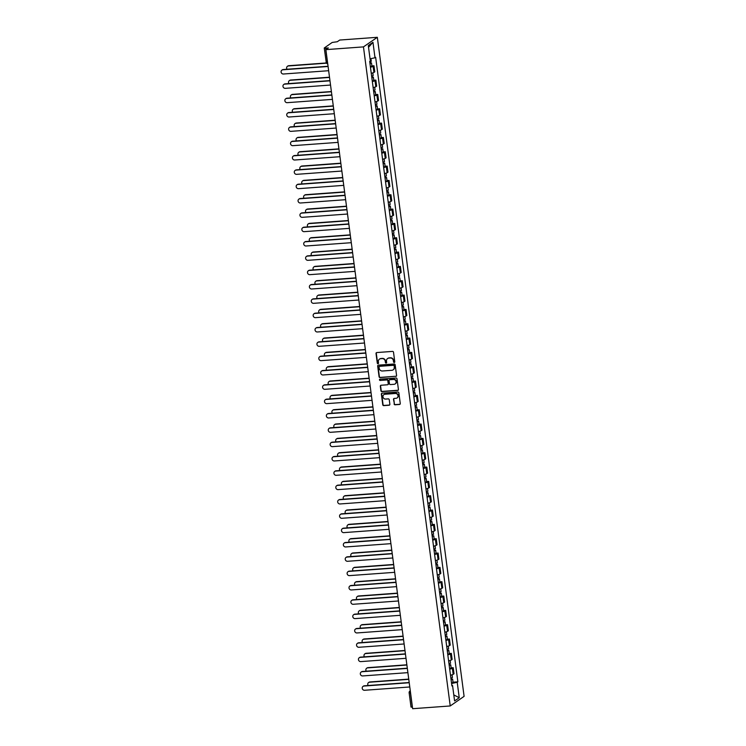 <?xml version="1.0" encoding="UTF-8"?>
<svg xmlns="http://www.w3.org/2000/svg" width="746" height="746" viewBox="0 0 746 746"><rect width="100%" height="100%" fill="white"/><g stroke="black" fill="none" stroke-linecap="round" stroke-linejoin="round"><path stroke-width="1.12" d="M394.242 362.5A0.643 0.606 -124.7 0 0 394.774 361.829L393.515 352.243A0.923 0.858 -124.7 0 0 392.517 351.403L376.777 352.56A0.923 0.858 -124.7 0 0 376.021 353.52L377.29 363.106A0.643 0.606 -124.7 0 0 378.269 363.591A0.643 0.606 -124.7 0 0 378.511 363.013L378.343 361.773A2.956 2.76 -124.7 0 1 380.768 358.686L382.073 358.584A2.956 2.76 -124.7 0 1 385.253 361.269L385.421 362.509A0.643 0.606 -124.7 0 0 386.4 362.994A0.643 0.606 -124.7 0 0 386.642 362.416L386.475 361.176A2.956 2.76 -124.7 0 1 388.899 358.089L390.205 357.996A2.956 2.76 -124.7 0 1 393.384 360.672L393.552 361.913A0.643 0.606 -124.7 0 0 394.242 362.5M387.733 358.453A2.956 2.76 -124.7 0 1 389.179 357.903L390.484 357.8A2.956 2.76 -124.7 0 1 393.664 360.486L393.823 361.726A0.643 0.606 -124.7 0 0 394.653 362.286M376.525 352.616A0.923 0.858 -124.7 0 0 376.301 353.334L377.56 362.91A0.643 0.606 -124.7 0 0 378.39 363.47M379.602 359.05A2.956 2.76 -124.7 0 1 381.047 358.49L382.353 358.397A2.956 2.76 -124.7 0 1 385.533 361.073L385.691 362.314A0.643 0.606 -124.7 0 0 386.521 362.882M394.093 403.959A0.923 0.858 -124.7 0 0 395.091 404.798L399.502 404.472A0.923 0.858 -124.7 0 0 400.266 403.511L398.858 392.872A0.923 0.858 -124.7 0 0 397.87 392.032L382.129 393.179A0.923 0.858 -124.7 0 0 381.374 394.149L382.773 404.789A0.923 0.858 -124.7 0 0 383.77 405.628L389.104 405.237A0.923 0.858 -124.7 0 0 389.86 404.267L389.253 399.716A0.923 0.858 -124.7 0 0 388.265 398.877L385.617 399.073A2.471 2.303 -124.7 0 1 383.901 394.625A2.471 2.303 -124.7 0 1 384.983 394.242L395.343 393.487A2.471 2.303 -124.7 0 1 397.068 397.935A2.471 2.303 -124.7 0 1 395.977 398.317L394.252 398.439A0.923 0.858 -124.7 0 0 393.496 399.408L394.373 403.772A0.923 0.858 -124.7 0 0 395.371 404.602L399.781 404.285A0.923 0.858 -124.7 0 0 400.043 404.22M450.23 705.958L412.641 708.7L325.871 49.637L363.461 46.886L450.23 705.958L464.096 696.363L377.327 37.3L339.738 40.042L337.276 41.739L332.184 42.457L324.249 47.996L325.564 48.136L327.438 62.375A1.884 0.587 85.8 0 0 327.68 63.363M395.818 376.432A0.923 0.858 -124.7 0 0 396.574 375.462L395.166 364.822A0.923 0.858 -124.7 0 0 394.177 363.983L378.436 365.139A0.923 0.858 -124.7 0 0 377.681 366.1L379.08 376.739A0.923 0.858 -124.7 0 0 380.078 377.579L396.089 376.236A0.923 0.858 -124.7 0 0 396.35 376.18M397.012 378.847L398.42 389.487A0.923 0.858 -124.7 0 1 397.665 390.456L381.924 391.603A0.923 0.858 -124.7 0 1 380.926 390.764L380.329 386.214A0.923 0.858 -124.7 0 1 381.085 385.244L387.463 384.777A0.923 0.858 -124.7 0 0 388.228 383.817L387.827 380.796A0.923 0.858 -124.7 0 0 386.829 379.956L380.19 380.441A0.643 0.606 -124.7 0 1 379.733 379.276A0.643 0.606 -124.7 0 1 380.022 379.173L396.023 378.008A0.923 0.858 -124.7 0 1 397.012 378.847M412.435 707.199L411.018 707.068L409.144 692.829L410.459 692.969L412.333 707.208M325.871 49.637L328.324 47.94L325.564 48.136M363.461 46.886L377.327 37.3M371.238 73.248A4.327 0.746 -7.5 0 0 373.923 72.418L373.131 66.357A4.327 0.746 172.5 0 1 370.445 67.187M373.131 66.357L373.97 65.779L371.89 65.928M373.923 72.418L374.772 71.84L373.97 65.779M373.783 80.26L375.863 80.102L375.014 80.689A4.327 0.746 172.5 0 1 372.329 81.519M373.131 87.58A4.327 0.746 -7.5 0 0 375.816 86.75L376.655 86.172L375.863 80.102M375.667 94.593L377.746 94.434L376.898 95.022A4.327 0.746 172.5 0 1 374.222 95.852M375.014 101.913A4.327 0.746 -7.5 0 0 377.7 101.083L378.548 100.505L377.746 94.434M377.551 108.916L379.63 108.767L378.791 109.354A4.327 0.746 172.5 0 1 376.105 110.184M376.898 116.245A4.327 0.746 -7.5 0 0 379.583 115.416L380.432 114.828L379.63 108.767M379.444 123.249L381.523 123.099L380.674 123.687A4.327 0.746 172.5 0 1 377.989 124.517M378.791 130.578A4.327 0.746 -7.5 0 0 381.476 129.748L382.316 129.161L381.523 123.099M381.327 137.581L383.407 137.432L382.558 138.019A4.327 0.746 172.5 0 1 379.882 138.849M380.674 144.911A4.327 0.746 -7.5 0 0 383.36 144.081L384.209 143.493L383.407 137.432M383.211 151.914L385.29 151.764L384.451 152.352A4.327 0.746 172.5 0 1 381.765 153.182M382.558 159.243A4.327 0.746 -7.5 0 0 385.244 158.413L386.092 157.826L385.29 151.764M385.104 166.246L387.183 166.097L386.335 166.675A4.327 0.746 172.5 0 1 383.649 167.505M384.451 173.576A4.327 0.746 -7.5 0 0 387.137 172.746L387.976 172.158L387.183 166.097M386.988 180.579L389.067 180.429L388.218 181.008A4.327 0.746 172.5 0 1 385.542 181.838M386.335 187.908A4.327 0.746 -7.5 0 0 389.02 187.078L389.869 186.491L389.067 180.429M388.871 194.911L390.951 194.762L390.111 195.34A4.327 0.746 172.5 0 1 387.426 196.17M388.218 202.241A4.327 0.746 -7.5 0 0 390.904 201.401L391.753 200.823L390.951 194.762M390.764 209.244L392.844 209.085L391.995 209.673A4.327 0.746 172.5 0 1 389.309 210.503M390.111 216.564A4.327 0.746 -7.5 0 0 392.797 215.734L393.636 215.156L392.844 209.085M392.648 223.576L394.727 223.418L393.879 224.005A4.327 0.746 172.5 0 1 391.202 224.835M391.995 230.896A4.327 0.746 -7.5 0 0 394.681 230.066L395.529 229.488L394.727 223.418M394.531 237.909L396.611 237.75L395.772 238.338A4.327 0.746 172.5 0 1 393.086 239.168M393.879 245.229A4.327 0.746 -7.5 0 0 396.564 244.399L397.413 243.811L396.611 237.75M396.424 252.232L398.504 252.083L397.655 252.67A4.327 0.746 172.5 0 1 394.97 253.5M395.772 259.561A4.327 0.746 -7.5 0 0 398.457 258.731L399.296 258.144L398.504 252.083M398.308 266.564L400.388 266.415L399.539 267.003A4.327 0.746 172.5 0 1 396.863 267.833M397.655 273.894A4.327 0.746 -7.5 0 0 400.341 273.064L401.189 272.476L400.388 266.415M400.192 280.897L402.271 280.748L401.432 281.335A4.327 0.746 172.5 0 1 398.746 282.165M399.548 288.226A4.327 0.746 -7.5 0 0 402.225 287.397L403.073 286.809L402.271 280.748M402.085 295.23L404.164 295.08L403.316 295.668A4.327 0.746 172.5 0 1 400.63 296.498M401.432 302.559A4.327 0.746 -7.5 0 0 404.118 301.729L404.957 301.142L404.164 295.08M403.968 309.562L406.048 309.413L405.199 309.991A4.327 0.746 172.5 0 1 402.523 310.821M403.316 316.891A4.327 0.746 -7.5 0 0 406.001 316.062L406.85 315.474L406.048 309.413M405.852 323.895L407.931 323.745L407.092 324.324A4.327 0.746 172.5 0 1 404.407 325.153M405.209 331.224A4.327 0.746 -7.5 0 0 407.885 330.394L408.733 329.807L407.931 323.745M407.745 338.227L409.824 338.069L408.976 338.656A4.327 0.746 172.5 0 1 406.29 339.486M407.092 345.547A4.327 0.746 -7.5 0 0 409.778 344.717L410.617 344.139L409.824 338.069M409.629 352.56L411.708 352.401L410.86 352.989A4.327 0.746 172.5 0 1 408.183 353.818M408.976 359.88A4.327 0.746 -7.5 0 0 411.661 359.05L412.51 358.472L411.708 352.401M411.512 366.892L413.592 366.734L412.752 367.321A4.327 0.746 172.5 0 1 410.067 368.151M410.869 374.212A4.327 0.746 -7.5 0 0 413.545 373.382L414.394 372.795L413.592 366.734M413.405 381.215L415.485 381.066L414.636 381.654A4.327 0.746 172.5 0 1 411.951 382.484M412.752 388.545A4.327 0.746 -7.5 0 0 415.438 387.715L416.277 387.127L415.485 381.066M415.289 395.548L417.368 395.399L416.52 395.986A4.327 0.746 172.5 0 1 413.844 396.816M414.636 402.877A4.327 0.746 -7.5 0 0 417.322 402.047L418.17 401.46L417.368 395.399M417.173 409.88L419.252 409.731L418.413 410.319A4.327 0.746 172.5 0 1 415.727 411.149M416.529 417.21A4.327 0.746 -7.5 0 0 419.205 416.38L420.054 415.792L419.252 409.731M419.065 424.213L421.145 424.064L420.296 424.651A4.327 0.746 172.5 0 1 417.611 425.481M418.413 431.542A4.327 0.746 -7.5 0 0 421.098 430.712L421.938 430.125L421.145 424.064M420.949 438.545L423.029 438.396L422.18 438.974A4.327 0.746 172.5 0 1 419.504 439.804M420.296 445.875A4.327 0.746 -7.5 0 0 422.982 445.045L423.831 444.457L423.029 438.396M422.833 452.878L424.912 452.729L424.073 453.307A4.327 0.746 172.5 0 1 421.387 454.137M422.189 460.207A4.327 0.746 -7.5 0 0 424.866 459.377L425.714 458.79L424.912 452.729M424.726 467.21L426.805 467.061L425.957 467.639A4.327 0.746 172.5 0 1 423.271 468.469M424.073 474.531A4.327 0.746 -7.5 0 0 426.759 473.701L427.598 473.123L426.805 467.061M426.609 481.543L428.689 481.384L427.84 481.972A4.327 0.746 172.5 0 1 425.164 482.802M425.957 488.863A4.327 0.746 -7.5 0 0 428.642 488.033L429.491 487.455L428.689 481.384M428.493 495.876L430.573 495.717L429.733 496.304A4.327 0.746 172.5 0 1 427.048 497.134M427.85 503.196A4.327 0.746 -7.5 0 0 430.526 502.366L431.375 501.788L430.573 495.717M430.386 510.199L432.466 510.05L431.617 510.637A4.327 0.746 172.5 0 1 428.931 511.467M429.733 517.528A4.327 0.746 -7.5 0 0 432.419 516.698L433.258 516.111L432.466 510.05M432.27 524.531L434.349 524.382L433.501 524.97A4.327 0.746 172.5 0 1 430.824 525.799M431.617 531.861A4.327 0.746 -7.5 0 0 434.303 531.031L435.151 530.443L434.349 524.382M434.153 538.864L436.233 538.715L435.394 539.302A4.327 0.746 172.5 0 1 432.708 540.132M433.51 546.193A4.327 0.746 -7.5 0 0 436.186 545.363L437.035 544.776L436.233 538.715M436.046 553.196L438.126 553.047L437.277 553.635A4.327 0.746 172.5 0 1 434.592 554.465M435.394 560.526A4.327 0.746 -7.5 0 0 438.079 559.696L438.918 559.108L438.126 553.047M437.93 567.529L440.009 567.38L439.161 567.958A4.327 0.746 172.5 0 1 436.485 568.797M437.277 574.858A4.327 0.746 -7.5 0 0 439.963 574.028L440.811 573.441L440.009 567.38M439.814 581.861L441.902 581.712L441.054 582.29A4.327 0.746 172.5 0 1 438.368 583.12M439.17 589.191A4.327 0.746 -7.5 0 0 441.846 588.361L442.695 587.773L441.902 581.712M441.707 596.194L443.786 596.045L442.938 596.623A4.327 0.746 172.5 0 1 440.252 597.453M441.054 603.523A4.327 0.746 -7.5 0 0 443.739 602.684L444.579 602.106L443.786 596.045M443.59 610.526L445.67 610.368L444.821 610.955A4.327 0.746 172.5 0 1 442.145 611.785M442.938 617.847A4.327 0.746 -7.5 0 0 445.623 617.017L446.472 616.438L445.67 610.368M445.474 624.859L447.563 624.7L446.714 625.288A4.327 0.746 172.5 0 1 444.029 626.118M444.83 632.179A4.327 0.746 -7.5 0 0 447.507 631.349L448.355 630.771L447.563 624.7M447.367 639.191L449.446 639.033L448.598 639.62A4.327 0.746 172.5 0 1 445.912 640.45M446.714 646.512A4.327 0.746 -7.5 0 0 449.4 645.682L450.239 645.094L449.446 639.033M449.251 653.515L451.33 653.365L450.481 653.953A4.327 0.746 172.5 0 1 447.805 654.783M448.598 660.844A4.327 0.746 -7.5 0 0 451.283 660.014L452.132 659.427L451.33 653.365M451.134 667.847L453.223 667.698L452.374 668.285A4.327 0.746 172.5 0 1 449.689 669.115M450.491 675.177A4.327 0.746 -7.5 0 0 453.167 674.347L454.016 673.759L453.223 667.698M451.582 683.513L457.214 682.282L459.247 697.715L454.584 700.932L452.561 685.499L451.908 685.947L369.69 61.424L370.333 60.976L368.3 45.543L372.963 42.317L374.996 57.759L370.053 58.841M457.214 682.282L457.867 681.825L375.648 57.302L374.996 57.759M453.027 682.18L457.867 681.825M452.561 685.499L451.824 685.35M372.963 42.317L368.533 47.287M453.792 694.918L459.247 697.715M378.175 365.195A0.923 0.858 -124.7 0 0 377.961 365.913L379.36 376.553A0.923 0.858 -124.7 0 0 380.357 377.392L396.089 376.236M394.075 365.904A0.643 0.606 -124.7 0 0 393.384 365.316L379.565 366.323A0.643 0.606 -124.7 0 0 379.033 367.004L379.21 368.31A2.956 2.76 -124.7 0 0 382.39 370.995L391.827 370.305A2.956 2.76 -124.7 0 0 394.252 367.209L394.354 365.717A0.643 0.606 -124.7 0 0 393.655 365.13L393.384 365.316M379.434 366.351A0.643 0.606 -124.7 0 1 379.845 366.137L393.655 365.13M393.263 369.746A2.956 2.76 -124.7 0 0 394.522 367.023L394.252 367.209M394.354 365.717L394.522 367.023M380.824 385.309A0.923 0.858 -124.7 0 0 380.609 386.018L381.206 390.568A0.923 0.858 -124.7 0 0 382.194 391.408L397.935 390.261A0.923 0.858 -124.7 0 0 398.196 390.205M388.004 384.526A0.923 0.858 -124.7 0 0 388.498 383.621L388.106 380.6A0.923 0.858 -124.7 0 0 387.109 379.761L380.19 380.441M379.891 379.201A0.643 0.606 -124.7 0 0 380.46 380.246M394.093 384.293A2.471 2.303 -124.7 0 0 395.958 381.122A2.471 2.303 -124.7 0 0 393.459 379.472L389.804 379.733A0.923 0.858 -124.7 0 0 389.048 380.702L389.449 383.724A0.923 0.858 -124.7 0 0 390.438 384.563L394.093 384.293M395.315 383.817A2.471 2.303 -124.7 0 0 393.729 379.276L393.459 379.472M389.552 379.798A0.923 0.858 -124.7 0 1 390.083 379.546L393.729 379.276M394 398.504A0.923 0.858 -124.7 0 0 393.776 399.213L394.373 403.772M397.198 397.832A2.471 2.303 -124.7 0 0 395.622 393.301L395.343 393.487M384.041 394.541A2.471 2.303 -124.7 0 1 385.262 394.056L395.622 393.301M381.868 393.245A0.923 0.858 -124.7 0 0 381.654 393.953L383.052 404.593A0.923 0.858 -124.7 0 0 384.041 405.432L389.375 405.041A0.923 0.858 -124.7 0 0 389.636 404.985M369.951 63.466L371.489 62.878L369.857 62.711M370.389 66.776L371.928 66.189L371.489 62.878M326.524 63.168L288.404 65.956A2.163 2.024 -124.7 0 0 287.051 69.257M369.746 61.909L371.284 61.321L370.93 58.645M287.639 66.17A2.163 2.024 55.3 0 1 288.767 65.704L326.375 62.962M282.1 70.012A2.163 2.024 55.3 0 1 283.219 69.537L328.063 66.263M328.091 66.487L282.865 69.788A2.163 2.024 -124.7 0 0 281.223 72.576A2.163 2.024 -124.7 0 0 283.415 74.013L328.641 70.711M371.844 77.798L373.373 77.211L371.741 77.034M372.273 81.109L373.811 80.521L373.373 77.211M329.527 77.425L290.297 80.288A2.163 2.024 -124.7 0 0 288.944 83.589M371.639 76.241L373.168 75.644L372.804 72.884M289.532 80.503A2.163 2.024 55.3 0 1 290.651 80.036L329.499 77.202M373.727 92.131L375.266 91.544L373.625 91.366M374.166 95.441L375.704 94.854L375.266 91.544M331.41 91.749L292.18 94.621A2.163 2.024 -124.7 0 0 290.828 97.922M373.522 90.574L375.061 89.977L374.697 87.217M291.416 94.835A2.163 2.024 55.3 0 1 292.544 94.369L331.383 91.534M283.984 84.345A2.163 2.024 55.3 0 1 285.112 83.869L329.946 80.596M329.974 80.82L284.748 84.121A2.163 2.024 -124.7 0 0 283.107 86.909A2.163 2.024 -124.7 0 0 285.308 88.345L330.534 85.044M285.867 98.677A2.163 2.024 55.3 0 1 286.996 98.202L331.83 94.928M331.858 95.152L286.632 98.453A2.163 2.024 -124.7 0 0 285 101.232A2.163 2.024 -124.7 0 0 287.191 102.678L332.418 99.377M375.611 106.464L377.15 105.876L375.518 105.699M376.049 109.774L377.588 109.177L377.15 105.876M333.303 106.081L294.064 108.953A2.163 2.024 -124.7 0 0 292.712 112.254M375.406 104.906L376.944 104.309L376.581 101.549M293.299 109.168A2.163 2.024 55.3 0 1 294.428 108.702L333.275 105.867M377.504 120.796L379.043 120.209L377.401 120.031M377.933 124.106L379.472 123.51L379.043 120.209M335.187 120.414L295.957 123.276A2.163 2.024 -124.7 0 0 294.605 126.587M377.299 119.229L378.828 118.642L378.464 115.882M295.192 123.5A2.163 2.024 55.3 0 1 296.311 123.034L335.159 120.199M379.388 135.129L380.926 134.541L379.285 134.364M379.826 138.439L381.365 137.842L380.926 134.541M337.071 134.746L297.84 137.609A2.163 2.024 -124.7 0 0 296.488 140.919M379.182 133.562L380.721 132.975L380.357 130.205M297.076 137.833A2.163 2.024 55.3 0 1 298.204 137.367L337.043 134.522M287.76 113A2.163 2.024 55.3 0 1 288.879 112.534L333.723 109.261M333.751 109.485L288.525 112.786A2.163 2.024 -124.7 0 0 286.884 115.565A2.163 2.024 -124.7 0 0 289.075 117.01L334.301 113.709M289.644 127.333A2.163 2.024 55.3 0 1 290.772 126.867L335.607 123.594M335.635 123.817L290.408 127.118A2.163 2.024 -124.7 0 0 288.767 129.897A2.163 2.024 -124.7 0 0 290.968 131.343L336.194 128.042M291.527 141.665A2.163 2.024 55.3 0 1 292.656 141.199L337.49 137.926M337.518 138.15L292.292 141.451A2.163 2.024 -124.7 0 0 290.66 144.23A2.163 2.024 -124.7 0 0 292.852 145.675L338.078 142.374M293.42 155.998A2.163 2.024 55.3 0 1 294.539 155.532L339.383 152.259M339.411 152.473L294.185 155.783A2.163 2.024 -124.7 0 0 292.544 158.562A2.163 2.024 -124.7 0 0 294.735 160.008L339.962 156.707M295.304 170.33A2.163 2.024 55.3 0 1 296.432 169.864L341.267 166.591M341.295 166.806L296.069 170.107A2.163 2.024 -124.7 0 0 294.428 172.895A2.163 2.024 -124.7 0 0 296.628 174.34L341.855 171.039M297.188 184.663A2.163 2.024 55.3 0 1 298.316 184.197L343.151 180.924M343.179 181.138L297.952 184.439A2.163 2.024 -124.7 0 0 296.321 187.227A2.163 2.024 -124.7 0 0 298.512 188.673L343.738 185.362M299.081 198.995A2.163 2.024 55.3 0 1 300.2 198.529L345.044 195.247M345.072 195.471L299.845 198.772A2.163 2.024 -124.7 0 0 298.204 201.56A2.163 2.024 -124.7 0 0 300.396 202.996L345.622 199.695M300.964 213.328A2.163 2.024 55.3 0 1 302.093 212.852L346.927 209.579M346.955 209.803L301.729 213.104A2.163 2.024 -124.7 0 0 300.088 215.892A2.163 2.024 -124.7 0 0 302.289 217.328L347.515 214.027M302.848 227.661A2.163 2.024 55.3 0 1 303.976 227.185L348.811 223.912M348.839 224.136L303.613 227.437A2.163 2.024 -124.7 0 0 301.981 230.225A2.163 2.024 -124.7 0 0 304.172 231.661L349.398 228.36M304.741 241.984A2.163 2.024 55.3 0 1 305.86 241.518L350.704 238.244M350.732 238.468L305.506 241.769A2.163 2.024 -124.7 0 0 303.864 244.548A2.163 2.024 -124.7 0 0 306.056 245.994L351.282 242.692M306.625 256.316A2.163 2.024 55.3 0 1 307.753 255.85L352.588 252.577M352.616 252.801L307.389 256.102A2.163 2.024 -124.7 0 0 305.748 258.881A2.163 2.024 -124.7 0 0 307.949 260.326L353.175 257.025M308.508 270.649A2.163 2.024 55.3 0 1 309.637 270.183L354.471 266.909M354.499 267.133L309.273 270.434A2.163 2.024 -124.7 0 0 307.641 273.213A2.163 2.024 -124.7 0 0 309.832 274.659L355.059 271.358M310.401 284.981A2.163 2.024 55.3 0 1 311.52 284.515L356.364 281.242M356.392 281.456L311.166 284.767A2.163 2.024 -124.7 0 0 309.525 287.546A2.163 2.024 -124.7 0 0 311.716 288.991L356.942 285.69M312.285 299.314A2.163 2.024 55.3 0 1 313.413 298.848L358.248 295.575M358.276 295.789L313.05 299.099A2.163 2.024 -124.7 0 0 311.408 301.878A2.163 2.024 -124.7 0 0 313.609 303.324L358.835 300.023M314.169 313.646A2.163 2.024 55.3 0 1 315.297 313.18L360.131 309.907M360.159 310.122L314.933 313.423A2.163 2.024 -124.7 0 0 313.301 316.211A2.163 2.024 -124.7 0 0 315.493 317.656L360.719 314.346M316.062 327.979A2.163 2.024 55.3 0 1 317.181 327.513L362.024 324.23M362.052 324.454L316.826 327.755A2.163 2.024 -124.7 0 0 315.185 330.543A2.163 2.024 -124.7 0 0 317.376 331.979L362.603 328.678M317.945 342.311A2.163 2.024 55.3 0 1 319.074 341.836L363.908 338.563M363.936 338.787L318.71 342.088A2.163 2.024 -124.7 0 0 317.069 344.876A2.163 2.024 -124.7 0 0 319.269 346.312L364.496 343.011M319.829 356.644A2.163 2.024 55.3 0 1 320.957 356.168L365.792 352.895M365.82 353.119L320.594 356.42A2.163 2.024 -124.7 0 0 318.962 359.208A2.163 2.024 -124.7 0 0 321.153 360.644L366.379 357.343M321.722 370.967A2.163 2.024 55.3 0 1 322.841 370.501L367.685 367.228M367.713 367.452L322.486 370.753A2.163 2.024 -124.7 0 0 320.845 373.532A2.163 2.024 -124.7 0 0 323.037 374.977L368.263 371.676M381.271 149.461L382.81 148.864L381.178 148.696M381.71 152.762L383.248 152.175L382.81 148.864M338.964 149.079L299.724 151.942A2.163 2.024 -124.7 0 0 298.372 155.252M381.066 147.894L382.605 147.307L382.241 144.537M298.959 152.165A2.163 2.024 55.3 0 1 300.088 151.699L338.936 148.855M383.164 163.794L384.703 163.197L383.062 163.029M383.593 167.095L385.132 166.507L384.703 163.197M340.847 163.411L301.617 166.274A2.163 2.024 -124.7 0 0 300.265 169.584M382.959 162.227L384.488 161.64L384.125 158.87M300.852 166.498A2.163 2.024 55.3 0 1 301.971 166.022L340.819 163.188M385.048 178.126L386.587 177.529L384.945 177.361M385.486 181.427L387.025 180.84L386.587 177.529M342.731 177.744L303.501 180.607A2.163 2.024 -124.7 0 0 302.149 183.917M384.843 176.56L386.381 175.972L386.018 173.203M302.736 180.83A2.163 2.024 55.3 0 1 303.864 180.355L342.703 177.52M386.932 192.449L388.47 191.862L386.838 191.694M387.37 195.76L388.908 195.172L388.47 191.862M344.624 192.076L305.384 194.939A2.163 2.024 -124.7 0 0 304.032 198.249M386.726 190.892L388.265 190.305L387.901 187.535M304.62 195.154A2.163 2.024 55.3 0 1 305.748 194.687L344.596 191.853M388.825 206.782L390.363 206.194L388.722 206.017M389.253 210.092L390.792 209.505L390.363 206.194M346.508 206.409L307.277 209.272A2.163 2.024 -124.7 0 0 305.925 212.573M388.619 205.225L390.149 204.637L389.785 201.868M306.513 209.486A2.163 2.024 55.3 0 1 307.632 209.02L346.48 206.185M390.708 221.114L392.247 220.527L390.606 220.35M391.146 224.425L392.685 223.837L392.247 220.527M348.391 220.741L309.161 223.604A2.163 2.024 -124.7 0 0 307.809 226.905M390.503 219.557L392.042 218.96L391.678 216.2M308.396 223.819A2.163 2.024 55.3 0 1 309.525 223.352L348.363 220.518M392.592 235.447L394.13 234.859L392.499 234.682M393.03 238.757L394.569 238.161L394.13 234.859M350.284 235.065L311.045 237.937A2.163 2.024 -124.7 0 0 309.693 241.238M392.387 233.89L393.925 233.293L393.562 230.533M310.28 238.151A2.163 2.024 55.3 0 1 311.408 237.685L350.256 234.85M394.485 249.779L396.023 249.192L394.382 249.015M394.914 253.09L396.452 252.493L396.023 249.192M352.168 249.397L312.938 252.269A2.163 2.024 -124.7 0 0 311.586 255.57M394.28 248.222L395.809 247.625L395.445 244.865M312.173 252.484A2.163 2.024 55.3 0 1 313.292 252.017L352.14 249.183M396.368 264.112L397.907 263.525L396.266 263.347M396.807 267.422L398.345 266.826L397.907 263.525M354.052 263.73L314.821 266.592A2.163 2.024 -124.7 0 0 313.469 269.903M396.163 262.545L397.702 261.958L397.338 259.198M314.057 266.816A2.163 2.024 55.3 0 1 315.185 266.35L354.024 263.515M398.252 278.445L399.791 277.848L398.159 277.68M398.69 281.746L400.229 281.158L399.791 277.848M355.945 278.062L316.705 280.925A2.163 2.024 -124.7 0 0 315.353 284.235M398.047 276.878L399.586 276.29L399.222 273.521M315.94 281.149A2.163 2.024 55.3 0 1 317.069 280.683L355.917 277.838M400.145 292.777L401.684 292.18L400.043 292.012M400.574 296.078L402.113 295.491L401.684 292.18M357.828 292.395L318.598 295.257A2.163 2.024 -124.7 0 0 317.246 298.568M399.94 291.21L401.469 290.623L401.106 287.853M317.833 295.481A2.163 2.024 55.3 0 1 318.952 295.006L357.8 292.171M402.029 307.11L403.567 306.513L401.926 306.345M402.467 310.411L404.006 309.823L403.567 306.513M359.712 306.727L320.482 309.59A2.163 2.024 -124.7 0 0 319.129 312.9M401.824 305.543L403.362 304.955L402.999 302.186M319.717 309.814A2.163 2.024 55.3 0 1 320.845 309.338L359.684 306.503M403.912 321.433L405.451 320.845L403.819 320.677M404.351 324.743L405.889 324.156L405.451 320.845M361.605 321.06L322.365 323.923A2.163 2.024 -124.7 0 0 321.013 327.233M403.707 319.875L405.246 319.288L404.882 316.518M321.601 324.146A2.163 2.024 55.3 0 1 322.729 323.671L361.577 320.836M405.805 335.765L407.344 335.178L405.703 335.01M406.234 339.076L407.773 338.488L407.344 335.178M363.488 335.392L324.258 338.255A2.163 2.024 -124.7 0 0 322.906 341.556M405.6 334.208L407.13 333.621L406.766 330.851M323.494 338.47A2.163 2.024 55.3 0 1 324.613 338.003L363.461 335.168M407.689 350.098L409.228 349.51L407.586 349.333M408.127 353.408L409.666 352.821L409.228 349.51M365.372 349.725L326.142 352.588A2.163 2.024 -124.7 0 0 324.79 355.889M407.484 348.541L409.022 347.944L408.659 345.184M325.377 352.802A2.163 2.024 55.3 0 1 326.506 352.336L365.344 349.501M409.573 364.43L411.111 363.843L409.479 363.666M410.011 367.741L411.55 367.144L411.111 363.843M367.265 364.048L328.026 366.92A2.163 2.024 -124.7 0 0 326.673 370.221M409.368 362.873L410.906 362.276L410.542 359.516M327.261 367.135A2.163 2.024 55.3 0 1 328.389 366.668L367.237 363.834M411.466 378.763L413.004 378.175L411.363 377.998M411.895 382.073L413.433 381.476L413.004 378.175M369.149 378.381L329.918 381.253A2.163 2.024 -124.7 0 0 328.566 384.554M411.26 377.206L412.79 376.609L412.426 373.849M329.154 381.467A2.163 2.024 55.3 0 1 330.273 381.001L369.121 378.166M413.349 393.095L414.888 392.508L413.247 392.331M413.788 396.406L415.326 395.809L414.888 392.508M371.032 392.713L331.802 395.576A2.163 2.024 -124.7 0 0 330.45 398.886M413.144 391.529L414.683 390.941L414.319 388.181M331.038 395.8A2.163 2.024 55.3 0 1 332.166 395.333L371.004 392.499M415.233 407.428L416.772 406.831L415.14 406.663M415.671 410.729L417.21 410.141L416.772 406.831M372.925 407.046L333.686 409.908A2.163 2.024 -124.7 0 0 332.334 413.219M415.028 405.861L416.566 405.274L416.203 402.504M332.921 410.132A2.163 2.024 55.3 0 1 334.049 409.666L372.897 406.822M417.126 421.76L418.665 421.164L417.023 420.996M417.555 425.061L419.093 424.474L418.665 421.164M374.809 421.378L335.579 424.241A2.163 2.024 -124.7 0 0 334.227 427.551M416.921 420.194L418.459 419.606L418.086 416.837M334.814 424.465A2.163 2.024 55.3 0 1 335.933 423.998L374.781 421.154M323.605 385.3A2.163 2.024 55.3 0 1 324.734 384.833L369.568 381.56M369.596 381.784L324.37 385.085A2.163 2.024 -124.7 0 0 322.729 387.864A2.163 2.024 -124.7 0 0 324.93 389.309L370.156 386.008M325.489 399.632A2.163 2.024 55.3 0 1 326.617 399.166L371.452 395.893M371.48 396.117L326.254 399.418A2.163 2.024 -124.7 0 0 324.622 402.197A2.163 2.024 -124.7 0 0 326.813 403.642L372.04 400.341M327.382 413.965A2.163 2.024 55.3 0 1 328.501 413.498L373.345 410.225M373.373 410.449L328.147 413.75A2.163 2.024 -124.7 0 0 326.506 416.529A2.163 2.024 -124.7 0 0 328.697 417.974L373.923 414.673M329.266 428.297A2.163 2.024 55.3 0 1 330.394 427.831L375.229 424.558M375.257 424.772L330.03 428.083A2.163 2.024 -124.7 0 0 328.389 430.862A2.163 2.024 -124.7 0 0 330.59 432.307L375.816 429.006M419.01 436.093L420.548 435.496L418.907 435.328M419.448 439.394L420.986 438.807L420.548 435.496M376.693 435.711L337.462 438.573A2.163 2.024 -124.7 0 0 336.11 441.884M418.804 434.526L420.343 433.939L419.979 431.169M336.698 438.797A2.163 2.024 55.3 0 1 337.826 438.322L376.665 435.487M331.149 442.63A2.163 2.024 55.3 0 1 332.278 442.164L377.112 438.89M377.14 439.105L331.914 442.406A2.163 2.024 -124.7 0 0 330.282 445.194A2.163 2.024 -124.7 0 0 332.474 446.64L377.7 443.329M420.893 450.416L422.432 449.829L420.8 449.661M421.331 453.727L422.87 453.139L422.432 449.829M378.586 450.043L339.346 452.906A2.163 2.024 -124.7 0 0 337.994 456.216M420.688 448.859L422.227 448.271L421.863 445.502M338.581 453.13A2.163 2.024 55.3 0 1 339.71 452.654L378.558 449.819M333.042 456.962A2.163 2.024 55.3 0 1 334.161 456.496L379.005 453.223M379.033 453.437L333.807 456.738A2.163 2.024 -124.7 0 0 332.166 459.527A2.163 2.024 -124.7 0 0 334.357 460.972L379.583 457.662M422.786 464.749L424.325 464.161L422.684 463.993M423.215 468.059L424.754 467.472L424.325 464.161M380.469 464.376L341.239 467.238A2.163 2.024 -124.7 0 0 339.887 470.54M422.581 463.191L424.12 462.604L423.747 459.834M340.474 467.453A2.163 2.024 55.3 0 1 341.593 466.987L380.441 464.152M334.926 471.295A2.163 2.024 55.3 0 1 336.054 470.819L380.889 467.546M380.917 467.77L335.691 471.071A2.163 2.024 -124.7 0 0 334.049 473.859A2.163 2.024 -124.7 0 0 336.25 475.295L381.476 471.994M424.67 479.081L426.208 478.494L424.567 478.317M425.108 482.392L426.647 481.804L426.208 478.494M382.353 478.708L343.123 481.571A2.163 2.024 -124.7 0 0 341.771 484.872M424.465 477.524L426.003 476.927L425.64 474.167M342.358 481.785A2.163 2.024 55.3 0 1 343.486 481.319L382.325 478.484M336.81 485.627A2.163 2.024 55.3 0 1 337.938 485.152L382.773 481.879M382.801 482.103L337.574 485.404A2.163 2.024 -124.7 0 0 335.942 488.192A2.163 2.024 -124.7 0 0 338.134 489.628L383.36 486.327M426.553 493.414L428.092 492.826L426.46 492.649M426.992 496.724L428.53 496.137L428.092 492.826M384.246 493.031L345.006 495.903A2.163 2.024 -124.7 0 0 343.654 499.205M426.348 491.856L427.887 491.26L427.523 488.499M344.242 496.118A2.163 2.024 55.3 0 1 345.37 495.652L384.218 492.817M338.703 499.96A2.163 2.024 55.3 0 1 339.822 499.484L384.666 496.211M384.694 496.435L339.467 499.736A2.163 2.024 -124.7 0 0 337.826 502.524A2.163 2.024 -124.7 0 0 340.017 503.96L385.244 500.659M428.446 507.746L429.985 507.159L428.344 506.982M428.875 511.057L430.414 510.46L429.985 507.159M386.13 507.364L346.899 510.236A2.163 2.024 -124.7 0 0 345.547 513.537M428.241 506.189L429.78 505.592L429.407 502.832M346.135 510.45A2.163 2.024 55.3 0 1 347.254 509.984L386.102 507.149M340.586 514.283A2.163 2.024 55.3 0 1 341.715 513.817L386.549 510.544M386.577 510.768L341.351 514.069A2.163 2.024 -124.7 0 0 339.71 516.847A2.163 2.024 -124.7 0 0 341.91 518.293L387.137 514.992M430.33 522.079L431.869 521.491L430.228 521.314M430.768 525.389L432.307 524.792L431.869 521.491M388.023 521.696L348.783 524.569A2.163 2.024 -124.7 0 0 347.431 527.87M430.125 520.512L431.664 519.925L431.3 517.164M348.018 524.783A2.163 2.024 55.3 0 1 349.147 524.317L387.985 521.482M342.47 528.616A2.163 2.024 55.3 0 1 343.598 528.149L388.433 524.876M388.461 525.1L343.235 528.401A2.163 2.024 -124.7 0 0 341.603 531.18A2.163 2.024 -124.7 0 0 343.794 532.625L389.02 529.324M432.214 536.411L433.752 535.824L432.12 535.647M432.652 539.722L434.191 539.125L433.752 535.824M389.906 536.029L350.667 538.892A2.163 2.024 -124.7 0 0 349.315 542.202M432.009 534.845L433.547 534.257L433.184 531.488M349.902 539.116A2.163 2.024 55.3 0 1 351.03 538.649L389.878 535.805M344.363 542.948A2.163 2.024 55.3 0 1 345.482 542.482L390.326 539.209M390.354 539.433L345.128 542.734A2.163 2.024 -124.7 0 0 343.486 545.513A2.163 2.024 -124.7 0 0 345.678 546.958L390.904 543.657M434.107 550.744L435.645 550.147L434.004 549.979M434.536 554.045L436.074 553.457L435.645 550.147M391.79 550.362L352.56 553.224A2.163 2.024 -124.7 0 0 351.207 556.535M433.902 549.177L435.44 548.59L435.067 545.82M351.795 553.448A2.163 2.024 55.3 0 1 352.914 552.982L391.762 550.138M346.247 557.281A2.163 2.024 55.3 0 1 347.375 556.814L392.209 553.541M392.237 553.756L347.011 557.066A2.163 2.024 -124.7 0 0 345.37 559.845A2.163 2.024 -124.7 0 0 347.571 561.29L392.797 557.989M435.99 565.076L437.529 564.48L435.888 564.312M436.429 568.377L437.967 567.79L437.529 564.48M393.683 564.694L354.443 567.557A2.163 2.024 -124.7 0 0 353.091 570.867M435.785 563.51L437.324 562.922L436.96 560.153M353.679 567.781A2.163 2.024 55.3 0 1 354.807 567.305L393.646 564.47M348.13 571.613A2.163 2.024 55.3 0 1 349.259 571.147L394.093 567.874M394.121 568.088L348.895 571.389A2.163 2.024 -124.7 0 0 347.263 574.178A2.163 2.024 -124.7 0 0 349.454 575.623L394.681 572.322M437.874 579.409L439.413 578.812L437.781 578.644M438.312 582.71L439.851 582.122L439.413 578.812M395.566 579.027L356.327 581.889A2.163 2.024 -124.7 0 0 354.975 585.2M437.669 577.842L439.207 577.255L438.844 574.485M355.562 582.113A2.163 2.024 55.3 0 1 356.691 581.638L395.539 578.803M350.023 585.946A2.163 2.024 55.3 0 1 351.142 585.479L395.986 582.206M396.014 582.421L350.788 585.722A2.163 2.024 -124.7 0 0 349.147 588.51A2.163 2.024 -124.7 0 0 351.338 589.955L396.564 586.645M439.767 593.732L441.306 593.145L439.664 592.977M440.196 597.042L441.735 596.455L441.306 593.145M397.45 593.359L358.22 596.222A2.163 2.024 -124.7 0 0 356.868 599.532M439.562 592.175L441.1 591.587L440.727 588.818M357.455 596.436A2.163 2.024 55.3 0 1 358.574 595.97L397.422 593.135M351.907 600.278A2.163 2.024 55.3 0 1 353.035 599.812L397.87 596.53M397.898 596.753L352.671 600.054A2.163 2.024 -124.7 0 0 351.03 602.843A2.163 2.024 -124.7 0 0 353.231 604.279L398.457 600.978M441.651 608.065L443.189 607.477L441.548 607.3M442.089 611.375L443.628 610.788L443.189 607.477M399.343 607.692L360.104 610.554A2.163 2.024 -124.7 0 0 358.751 613.855M441.445 606.507L442.984 605.92L442.62 603.15M359.339 610.769A2.163 2.024 55.3 0 1 360.467 610.303L399.306 607.468M353.79 614.611A2.163 2.024 55.3 0 1 354.919 614.135L399.753 610.862M399.781 611.086L354.555 614.387A2.163 2.024 -124.7 0 0 352.923 617.175A2.163 2.024 -124.7 0 0 355.115 618.611L400.341 615.31M443.534 622.397L445.073 621.81L443.441 621.632M443.973 625.707L445.511 625.12L445.073 621.81M401.227 622.024L361.987 624.887A2.163 2.024 -124.7 0 0 360.635 628.188M443.329 620.84L444.868 620.243L444.504 617.483M361.223 625.101A2.163 2.024 55.3 0 1 362.351 624.635L401.199 621.8M355.683 628.943A2.163 2.024 55.3 0 1 356.802 628.468L401.646 625.195M401.674 625.418L356.448 628.719A2.163 2.024 -124.7 0 0 354.807 631.508A2.163 2.024 -124.7 0 0 356.998 632.944L402.225 629.643M445.427 636.73L446.966 636.142L445.325 635.965M445.856 640.04L447.395 639.443L446.966 636.142M403.11 636.347L363.88 639.219A2.163 2.024 -124.7 0 0 362.528 642.52M445.222 635.172L446.761 634.576L446.388 631.815M363.115 639.434A2.163 2.024 55.3 0 1 364.235 638.968L403.082 636.133M357.567 643.266A2.163 2.024 55.3 0 1 358.695 642.8L403.53 639.527M403.558 639.751L358.332 643.052A2.163 2.024 -124.7 0 0 356.691 645.831A2.163 2.024 -124.7 0 0 358.891 647.276L404.118 643.975M447.311 651.062L448.85 650.475L447.208 650.298M447.749 654.373L449.288 653.776L448.85 650.475M405.003 650.68L365.764 653.552A2.163 2.024 -124.7 0 0 364.412 656.853M447.106 649.505L448.644 648.908L448.281 646.148M364.999 653.766A2.163 2.024 55.3 0 1 366.127 653.3L404.966 650.465M359.451 657.599A2.163 2.024 55.3 0 1 360.579 657.133L405.414 653.86M405.442 654.083L360.215 657.385A2.163 2.024 -124.7 0 0 358.584 660.163A2.163 2.024 -124.7 0 0 360.775 661.609L406.001 658.308M449.195 665.395L450.733 664.807L449.101 664.63M449.633 668.705L451.171 668.108L450.733 664.807M406.887 665.012L367.647 667.875A2.163 2.024 -124.7 0 0 366.295 671.186M448.989 663.828L450.528 663.241L450.164 660.48M366.883 668.099A2.163 2.024 55.3 0 1 368.011 667.633L406.859 664.798M361.344 671.932A2.163 2.024 55.3 0 1 362.463 671.465L407.307 668.192M407.335 668.416L362.108 671.717A2.163 2.024 -124.7 0 0 360.467 674.496A2.163 2.024 -124.7 0 0 362.659 675.941L407.885 672.64M451.088 679.727L452.626 679.13L450.985 678.963M451.517 683.028L453.055 682.441L452.626 679.13M408.771 679.345L369.54 682.208A2.163 2.024 -124.7 0 0 368.188 685.518M450.882 678.161L452.421 677.573L452.057 674.804M368.776 682.431A2.163 2.024 55.3 0 1 369.895 681.965L408.743 679.121M363.227 686.264A2.163 2.024 55.3 0 1 364.356 685.798L409.19 682.525M409.218 682.739L363.992 686.05A2.163 2.024 -124.7 0 0 362.351 688.828A2.163 2.024 -124.7 0 0 364.552 690.274L409.778 686.973M451.283 660.014L450.481 653.953M449.4 645.682L448.598 639.62M447.507 631.349L446.714 625.288M445.623 617.017L444.821 610.955M443.739 602.684L442.938 596.623M441.846 588.361L441.054 582.29M439.963 574.028L439.161 567.958M438.079 559.696L437.277 553.635M436.186 545.363L435.394 539.302M434.303 531.031L433.501 524.97M432.419 516.698L431.617 510.637M430.526 502.366L429.733 496.304M428.642 488.033L427.84 481.972M426.759 473.701L425.957 467.639M424.866 459.377L424.073 453.307M422.982 445.045L422.18 438.974M421.098 430.712L420.296 424.651M419.205 416.38L418.413 410.319M417.322 402.047L416.52 395.986M415.438 387.715L414.636 381.654M413.545 373.382L412.752 367.321M411.661 359.05L410.86 352.989M409.778 344.717L408.976 338.656M407.885 330.394L407.092 324.324M406.001 316.062L405.199 309.991M404.118 301.729L403.316 295.668M402.225 287.397L401.432 281.335M400.341 273.064L399.539 267.003M398.457 258.731L397.655 252.67M396.564 244.399L395.772 238.338M394.681 230.066L393.879 224.005M392.797 215.734L391.995 209.673M390.904 201.401L390.111 195.34M389.02 187.078L388.218 181.008M387.137 172.746L386.335 166.675M385.244 158.413L384.451 152.352M383.36 144.081L382.558 138.019M381.476 129.748L380.674 123.687M379.583 115.416L378.791 109.354M377.7 101.083L376.898 95.022M375.816 86.75L375.014 80.689M453.167 674.347L452.374 668.285M327.55 62.366L326.123 62.235A1.884 1.884 0 0 0 327.746 63.858M410.561 692.959L410.459 692.969A1.884 0.587 85.8 0 1 410.421 691.831M410.281 690.796L409.936 691.038A1.884 1.753 55.3 0 0 409.228 692.708L409.144 692.829A1.884 1.884 0 0 1 409.936 691.038A1.884 1.753 55.3 0 1 410.291 690.852M326.207 62.123L324.249 47.996"/></g></svg>
